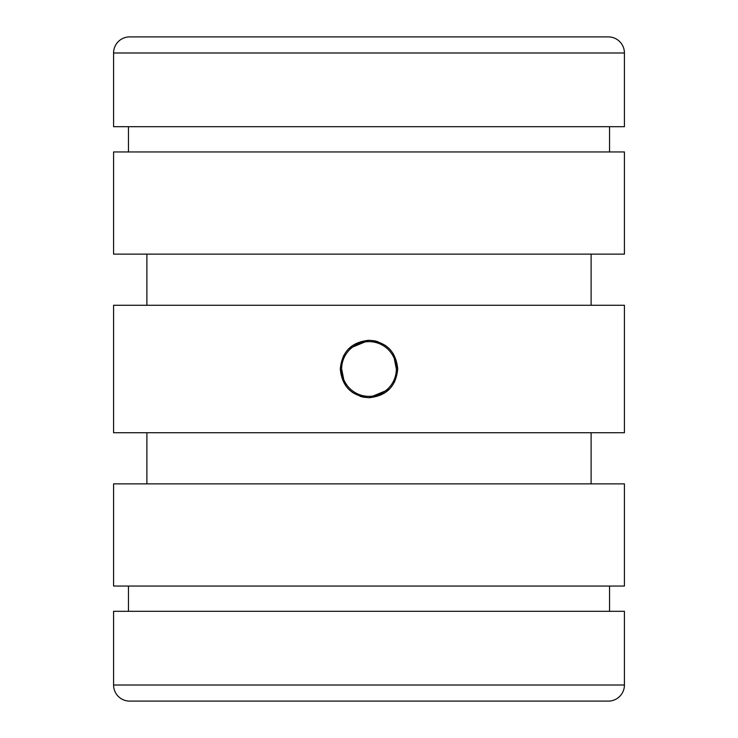 <?xml version="1.0" encoding="UTF-8"?>
<svg xmlns="http://www.w3.org/2000/svg" width="738" height="738" viewBox="0 0 738 738"><rect width="100%" height="100%" fill="white"/><g stroke="black" fill="none" stroke-linecap="round" stroke-linejoin="round"><path stroke-width="1.11" d="M608.333 36.9A16.088 16.088 0 0 1 624.422 52.988L113.578 52.988A16.088 16.088 0 0 1 129.667 36.9L608.333 36.9L129.667 36.9M113.578 685.012L113.578 611.304L624.422 611.304L624.422 685.012L113.578 685.012A16.088 16.088 0 0 0 129.667 701.1L608.333 701.1L129.667 701.1M624.422 685.012A16.088 16.088 0 0 1 608.333 701.1M348.677 348.714L369 340.283C386.435 341.971 396.011 351.546 397.717 369C396.011 386.454 386.435 396.02 369 397.717L363.474 397.182M363.262 397.145L359.996 396.269M352.902 392.782L348.779 389.387M345.679 385.753L340.283 369L343.465 355.845M389.323 389.286L369 397.717C351.565 396.029 341.989 386.454 340.283 369C341.989 351.546 351.565 341.98 369 340.283L374.48 340.808M392.967 353.179L397.717 369L394.535 382.155M113.578 52.988L113.578 126.696L624.422 126.696L624.422 52.988M624.422 305.283L113.578 305.283L113.578 432.717L624.422 432.717L624.422 305.283M624.422 151.954L113.578 151.954L113.578 254.121L624.422 254.121L624.422 151.954M624.422 483.879L113.578 483.879L113.578 586.046L624.422 586.046L624.422 483.879M374.738 340.855L378.004 341.731M385.098 345.218L389.221 348.613M389.341 348.723L390.623 350.098M343.733 379.48L341.648 369A27.352 27.352 0 0 1 369 341.648A27.352 27.352 0 0 1 396.352 369A27.352 27.352 0 0 1 369 396.352A27.352 27.352 0 0 1 341.648 369M394.267 358.52L396.352 369M609.533 126.696L609.533 151.954M591.11 432.717L591.11 483.879M591.11 254.121L591.11 305.283M609.533 586.046L609.533 611.304M128.467 126.696L128.467 151.954M146.89 432.717L146.89 483.879M146.89 254.121L146.89 305.283M128.467 586.046L128.467 611.304"/></g></svg>
